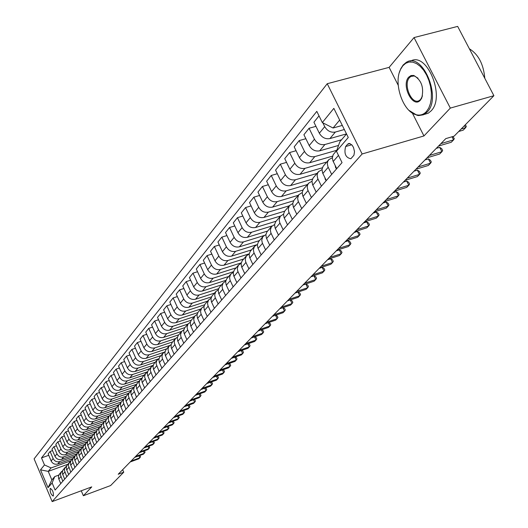 <?xml version="1.0" encoding="UTF-8"?>
<svg xmlns="http://www.w3.org/2000/svg" width="528" height="528" viewBox="0 0 528 528"><rect width="100%" height="100%" fill="white"/><g stroke="black" fill="none" stroke-linecap="round" stroke-linejoin="round"><path stroke-width="0.79" d="M53.341 495.964C53.618 492.38 52.609 489.859 50.312 488.387L50.18 488.499C49.909 492.083 50.926 494.604 53.209 496.069L53.341 495.964M327.235 83.714L34.102 458.852L52.16 501.6L362.122 153.978L327.235 83.714L389.123 67.366L398.237 85.305M412.408 113.21L423.958 135.947L450.325 108.095L414.031 37.574L389.123 67.366M414.031 37.574L457.664 26.4L493.898 95.7L450.325 108.095M493.898 95.7L454.12 136.165L445.79 138.62L118.213 474.256L123.75 472.204L122.661 469.696M347.582 144.269L345.635 146.52C343.873 153.562 345.609 157.641 350.849 158.763L353.925 155.258L354.506 151.734L353.549 147.589L352.209 145.286L349.734 143.51L347.582 144.269L349.985 143.576M339.649 120.074L333.069 128.007L322.324 122.562L316.807 111.362L41.501 457.895L48.741 455.308M322.324 122.562L333.848 108.359L348.275 137.478L336.455 151.259L339.86 141.761L346.52 133.94M67.822 464.284L48.239 471.372L51.869 479.952L54.754 476.573L52.114 482.942L55.117 490.037L342.045 162.611L336.455 151.259M52.114 482.942L48.048 487.681L40.511 469.841L44.484 464.937L41.501 457.895M81.259 490.783L83.371 495.733L110.629 485.549L123.75 472.204M83.371 495.733L91.753 486.882L52.16 501.6M423.958 135.947L362.122 153.978M54.754 476.573L58.813 475.094M248.945 268.858L245.725 261.954L245.236 259.288L246.325 255.955L249.19 253.942M257.156 259.486L253.882 252.503L253.381 249.803L254.476 246.437L257.426 244.398M265.584 249.863L262.264 242.794L261.749 240.068L262.845 236.669L265.894 234.59M274.25 239.976L270.871 232.822L270.349 230.063L271.445 226.631L274.593 224.512M283.16 229.812L279.721 222.572L279.18 219.78L280.289 216.315L283.543 214.157M292.314 219.364L288.816 212.025L288.268 209.207L289.377 205.702L292.743 203.511M301.739 208.613L298.181 201.188L297.614 198.33L298.723 194.792L302.207 192.555M311.434 197.545L307.811 190.027L307.23 187.136L307.6 184.965L308.675 183.15L311.956 181.289M321.413 186.153L317.731 178.537L317.13 175.613L317.5 173.422L318.582 171.587L321.994 169.679M331.696 174.425L327.941 166.703L327.327 163.746L327.697 161.528L328.786 159.674L332.336 157.733M342.302 125.42L333.069 128.007M344.335 129.525L335.359 132.046C330.891 132.799 327.347 131.003 324.72 126.661L322.826 122.819M346.493 133.881L329.908 138.574C325.466 139.326 321.941 137.551 319.341 133.234L313.929 122.212L319.018 115.856M341.543 139.781L324.944 144.507C320.529 145.266 317.031 143.497 314.45 139.214L309.078 128.258L315.955 126.35M338.547 145.431L319.645 150.843C315.256 151.602 311.784 149.853 309.23 145.596L303.91 134.713L309.078 128.258M336.811 150.275L314.827 156.598C310.464 157.364 307.012 155.628 304.478 151.397L299.204 140.58L305.864 138.712M332.561 156.13L309.685 162.749C305.349 163.515 301.924 161.792 299.409 157.595L294.188 146.85L299.204 140.58M326.786 162.01L305.006 168.346C300.696 169.112 297.29 167.402 294.796 163.231L289.615 152.552L296.063 150.718M322.344 167.792L300.016 174.319C295.726 175.085 292.347 173.395 289.872 169.25L284.737 158.638L289.615 152.552M317.011 173.428L295.469 179.751C291.205 180.523 287.846 178.847 285.391 174.728L280.302 164.175L286.552 162.386M312.457 179.111L290.611 185.559C286.374 186.325 283.041 184.668 280.606 180.576L275.563 170.095L280.302 164.175M307.501 184.523L286.196 190.839C281.978 191.611 278.665 189.961 276.25 185.896L271.247 175.474L277.306 173.719M302.894 190.1L281.477 196.482C277.286 197.254 273.992 195.624 271.597 191.585L266.64 181.229L271.247 175.474M298.254 195.314L277.18 201.617C273.009 202.396 269.742 200.772 267.366 196.759L262.442 186.463L268.323 184.741M293.641 200.779L272.593 207.108C268.448 207.887 265.195 206.276 262.838 202.283L257.961 192.06L262.442 186.463M289.265 205.808L268.409 212.104C264.29 212.883 261.056 211.286 258.72 207.319L253.882 197.149L259.585 195.466M284.698 211.154L263.947 217.444C259.849 218.222 256.634 216.638 254.318 212.698L249.52 202.594L253.882 197.149M280.507 216.025L259.882 222.308C255.803 223.087 252.615 221.516 250.312 217.595L245.553 207.55L251.09 205.9M276.052 221.232L255.532 227.502C251.48 228.287 248.312 226.73 246.028 222.836L241.309 212.843L245.553 207.55M272.026 225.964L251.572 232.241C247.54 233.02 244.391 231.475 242.121 227.601L237.442 217.668L242.821 216.051M267.643 231.04L247.342 237.296C243.335 238.082 240.2 236.544 237.95 232.696L233.31 222.829L237.442 217.668M263.881 235.6L243.487 241.91C239.501 242.689 236.386 241.171 234.155 237.343L229.541 227.528L234.775 225.938M259.459 240.596L239.369 246.833C235.402 247.619 232.307 246.107 230.089 242.306L225.522 232.551L229.541 227.528M256.205 244.913L235.613 251.328C231.667 252.107 228.591 250.609 226.387 246.833L221.852 237.125L226.934 235.574M251.48 249.909L231.594 256.126C227.667 256.912 224.618 255.427 222.433 251.665L217.932 242.022L221.852 237.125M249.203 253.829L227.938 260.502C224.03 261.287 220.994 259.809 218.823 256.073L214.355 246.484L219.298 244.959M243.705 258.984L224.024 265.181C220.136 265.967 217.12 264.502 214.969 260.792L210.533 251.249L214.355 246.484M241.23 262.885L220.453 269.452C216.592 270.237 213.589 268.778 211.451 265.089L207.049 255.598L211.86 254.107M236.128 267.835L216.638 274.012C212.797 274.798 209.814 273.352 207.689 269.683L203.326 260.251L207.049 255.598M233.482 271.709L213.16 278.17C209.332 278.956 206.369 277.523 204.263 273.874L199.927 264.488L204.613 263.03M228.73 276.467L209.438 282.625C205.636 283.411 202.686 281.985 200.594 278.355L196.291 269.029L199.927 264.488M225.944 280.309L206.045 286.678C202.257 287.463 199.327 286.051 197.248 282.44L192.977 273.161L197.538 271.729M221.516 284.889L202.415 291.02C198.647 291.806 195.736 290.407 193.67 286.816L189.433 277.589L192.977 273.161M218.618 288.697L199.102 294.98C195.353 295.766 192.456 294.373 190.41 290.803L186.199 281.622L190.641 280.216M214.474 293.106L195.558 299.218C191.836 300.003 188.951 298.617 186.919 295.066L182.741 285.938L186.199 281.622M211.49 296.875L192.331 303.079C188.621 303.864 185.757 302.491 183.731 298.96L179.586 289.879L183.909 288.499M207.603 301.132L188.872 307.217C185.183 308.002 182.332 306.636 180.325 303.125L176.207 294.096L179.586 289.879M204.56 304.847L185.717 310.992C182.041 311.771 179.21 310.418 177.217 306.926L173.125 297.944L177.342 296.591M200.891 308.966L182.338 315.025C178.688 315.81 175.87 314.464 173.884 310.992L169.825 302.056L173.125 297.944M197.822 312.629L179.256 318.714C175.619 319.493 172.821 318.16 170.848 314.701L166.822 305.811L170.933 304.484M194.33 316.615L175.963 322.654C172.339 323.44 169.554 322.106 167.6 318.674L163.594 309.83L166.822 305.811M191.268 320.219L172.953 326.251C169.349 327.037 166.577 325.717 164.637 322.298L160.657 313.5L164.67 312.2M187.928 324.093L169.726 330.106C166.142 330.891 163.39 329.578 161.456 326.179L157.509 317.427L160.657 313.5M184.899 327.624L166.789 333.623C163.218 334.402 160.479 333.102 158.558 329.716L154.638 321.017L158.552 319.737M181.665 331.406L163.64 337.392C160.09 338.171 157.364 336.877 155.456 333.511L151.562 324.852L154.638 321.017M178.708 334.851L160.763 340.824C157.232 341.603 154.519 340.322 152.625 336.97L148.757 328.357L152.579 327.103M177.388 350.513L174.266 342.896L174.445 340.54L175.547 338.547L157.687 344.507C154.169 345.286 151.477 344.012 149.589 340.679L145.748 332.112L148.757 328.357M172.656 341.92L154.876 347.866C151.378 348.645 148.691 347.378 146.824 344.065L143.002 335.537L146.731 334.303M169.594 345.517L151.866 351.463C148.388 352.242 145.715 350.981 143.86 347.688L140.065 339.2L143.002 335.537M166.736 348.83L149.12 354.75C145.655 355.529 142.996 354.275 141.148 350.995L137.379 342.553L141.022 341.345M163.845 352.315L146.177 358.274C142.725 359.047 140.085 357.799 138.25 354.539L134.508 346.144L137.379 342.553M160.941 355.588L143.484 361.489C140.052 362.261 137.425 361.02 135.604 357.779L131.881 349.417L135.439 348.236M158.347 358.928L140.606 364.927C137.194 365.699 134.574 364.472 132.766 361.244L129.07 352.928L131.881 349.417M155.272 362.208L137.98 368.075C134.574 368.841 131.974 367.62 130.172 364.412L126.502 356.129L129.98 354.968M153.239 378.074L150.242 370.3L151.015 367.277L153.219 365.317L135.161 371.441C131.776 372.214 129.188 370.999 127.4 367.805L123.75 359.568L126.502 356.129M149.728 368.676L132.587 374.517C129.215 375.289 126.641 374.081 124.865 370.9L121.235 362.703L124.634 361.561M147.569 371.758L129.829 377.817C126.476 378.583 123.915 377.388 122.146 374.22L118.543 366.062L121.235 362.703M144.302 375.012L127.314 380.827C123.974 381.592 121.427 380.404 119.665 377.256L116.081 369.138L119.407 368.016M142.045 378.074L124.615 384.054C121.288 384.82 118.754 383.638 117.005 380.503L113.447 372.425L116.081 369.138M138.983 381.216L122.146 387.004C118.84 387.77 116.312 386.595 114.576 383.473L111.038 375.434L114.286 374.332M136.653 384.259L119.5 390.166C116.213 390.931 113.698 389.756 111.969 386.654L108.458 378.655L111.038 375.434M133.782 387.295L117.091 393.05C113.81 393.815 111.309 392.654 109.593 389.558L106.095 381.599L109.276 380.516M131.393 390.311L114.497 396.145C111.236 396.911 108.748 395.749 107.039 392.68L103.567 384.754L106.095 381.599M128.68 393.248L112.134 398.977C108.887 399.736 106.412 398.587 104.709 395.525L101.257 387.638L104.366 386.575M126.251 396.231L109.6 402.006C106.366 402.765 103.904 401.623 102.214 398.581L98.782 390.727L101.257 387.638M123.684 399.076L107.283 404.778C104.062 405.537 101.614 404.402 99.931 401.366L96.518 393.551L99.561 392.509M121.229 402.026L104.795 407.748C101.594 408.507 99.152 407.378 97.482 404.362L94.096 396.581L96.518 393.551M118.793 404.791L102.524 410.461C99.337 411.22 96.908 410.098 95.245 407.095L91.879 399.346L94.855 398.323M116.332 407.702L100.096 413.371C96.914 414.13 94.499 413.015 92.849 410.025L89.496 402.316L91.879 399.346M113.995 410.388L97.865 416.031C94.703 416.79 92.301 415.675 90.658 412.705L87.325 405.029L90.242 404.019M111.547 413.252L95.482 418.889C92.327 419.641 89.938 418.539 88.308 415.576L84.995 407.939L87.325 405.029M109.289 415.879L93.298 421.496C90.163 422.248 87.78 421.146 86.156 418.202L82.863 410.599L85.714 409.609M106.88 418.691L90.961 424.294C87.839 425.04 85.47 423.951 83.853 421.021L80.579 413.45L82.863 410.599M104.683 421.258L88.823 426.848C85.714 427.601 83.351 426.512 81.748 423.595L78.487 416.057L81.286 415.081M102.32 424.017L86.526 429.594C83.431 430.34 81.081 429.264 79.484 426.353L76.25 418.849L78.487 416.057M100.201 426.525L84.434 432.102C81.345 432.848 79.009 431.772 77.418 428.881L74.197 421.41L76.936 420.453M97.838 429.244L82.183 434.795C79.108 435.534 76.784 434.465 75.2 431.587L71.999 424.149L74.197 421.41M95.845 431.673L80.124 437.25C77.068 437.996 74.752 436.933 73.174 434.062L69.993 426.657L72.679 425.72M93.449 434.372L77.92 439.89C74.87 440.629 72.567 439.573 71.003 436.722L67.835 429.35L69.993 426.657M91.648 436.702L75.9 442.306C72.864 443.045 70.574 441.995 69.016 439.151L65.868 431.812L68.495 430.888M89.14 439.402L73.735 444.893C70.712 445.632 68.429 444.589 66.884 441.758L63.749 434.452L65.868 431.812M87.74 452.819L85.199 445.936L85.727 443.586L87.628 441.606L71.755 447.262C68.746 447.995 66.469 446.959 64.931 444.14L61.816 436.861L64.396 435.956M84.909 444.338L69.63 449.803C66.634 450.536 64.37 449.5 62.839 446.695L59.743 439.454L61.816 436.861M83.325 446.523L67.683 452.126C64.7 452.859 62.449 451.829 60.925 449.038L57.842 441.824L60.37 440.926M80.758 449.183L65.604 454.621C62.627 455.354 60.383 454.331 58.872 451.546L55.803 444.365L57.842 441.824M79.114 451.361L63.697 456.898C60.733 457.631 58.502 456.614 56.991 453.842L53.942 446.688L56.423 445.81M76.685 453.935L61.644 459.347C58.7 460.079 56.476 459.063 54.971 456.304L51.942 449.189L53.942 446.688M74.989 456.106L59.776 461.584C56.839 462.317 54.622 461.307 53.13 458.561L50.114 451.466L52.549 450.602M72.686 458.608L57.763 463.987C54.839 464.719 52.635 463.716 51.15 460.984L48.154 453.922L50.114 451.466M70.95 460.759L51.084 467.933L48.239 471.372L40.511 469.841M336.745 168.663L332.95 160.895L332.336 157.925L333.161 154.704L336.791 150.335M326.311 180.569L322.595 172.9L322.007 169.389L323.11 166.327L328.66 159.819M332.165 156.248L332.422 156.77M316.186 192.119L312.536 184.556L311.969 181.078L313.064 178.055L318.463 171.732M306.359 203.339L302.768 195.868L302.221 192.436L303.31 189.44L308.557 183.295M296.802 214.243L293.278 206.864L292.743 203.471L293.832 200.501L298.934 194.528M287.522 224.836L284.057 217.549L283.536 214.196L284.618 211.259L289.582 205.438M278.494 235.132L275.088 227.938L274.586 224.618L275.662 221.714L280.487 216.051M269.716 245.15L266.363 238.042L265.874 234.762L266.944 231.884L271.649 226.373M261.175 254.899L257.875 247.876L257.4 244.636L258.463 241.784L263.043 236.412M252.859 264.389L249.612 257.446L249.15 254.239L250.206 251.42L254.674 246.187M244.761 273.629L241.567 266.765L241.118 263.597L242.167 260.799L246.517 255.704M240.946 277.979L237.778 271.154L237.303 268.521L238.385 265.221L241.164 263.241M236.874 282.632L233.732 275.847L233.29 272.712L234.34 269.94L238.577 264.97M233.158 286.869L230.043 280.124L229.574 277.517L230.65 274.25L233.35 272.303M229.185 291.403L226.096 284.698L225.667 281.589L226.703 278.85L230.842 273.999M225.568 295.535L222.499 288.862L222.037 286.282L223.113 283.048L225.733 281.134M221.694 299.95L218.651 293.317L218.229 290.248L219.265 287.536L223.304 282.803M218.17 303.976L215.14 297.383L214.698 294.829L215.761 291.628L218.308 289.747M214.388 308.286L211.391 301.732L210.982 298.69L212.012 296.003L215.952 291.383M210.949 312.213L207.966 305.692L207.53 303.164L208.593 299.99L211.068 298.142M207.266 316.417L204.31 309.929L203.914 306.926L204.937 304.26L208.784 299.752M203.907 320.245L200.97 313.797L200.548 311.296L201.604 308.154L204.006 306.332M200.317 324.35L197.399 317.935L197.01 314.959L198.033 312.319L201.788 307.916M197.036 328.086L194.146 321.71L193.723 319.235L194.779 316.12L197.122 314.332M193.532 332.092L190.661 325.743L190.278 322.799L191.03 320.575L194.964 315.883M190.331 335.742L187.48 329.432L187.07 326.984L188.113 323.895L190.397 322.133M186.905 339.649L184.074 333.373L183.704 330.455L184.714 327.862L188.298 323.657M183.784 343.213L180.972 336.97L180.569 334.547L181.612 331.485L183.83 329.756M180.437 347.028L177.646 340.817L177.289 337.933L178.286 335.366L181.79 331.254M174.121 354.235L171.217 347.622L171.092 344.771L172.3 342.335L175.547 338.547L177.421 337.201M171.145 357.641L168.406 351.523L168.023 349.147L168.795 346.52L171.164 344.474M167.95 361.284L165.238 355.199L164.888 352.367L165.878 349.846L169.336 345.794M165.04 364.604L162.34 358.552L161.964 356.202L162.736 353.595L165.046 351.582M161.918 368.168L159.238 362.149L158.902 359.344L159.634 357.212L163.264 352.876M159.073 371.415L156.037 363.561L156.809 360.518L159.067 358.525M156.017 374.893L153.377 368.94L153.047 366.161L154.024 363.686L157.337 359.799M150.256 381.473L147.642 375.58L147.286 373.283L148.051 370.735L151.536 366.571M147.53 384.582L144.58 376.886L145.345 373.897L147.503 371.963M144.613 387.915L142.039 382.074L141.722 379.348L142.692 376.913L145.867 373.19M141.953 390.951L139.042 383.328L139.801 380.365L141.913 378.464M139.095 394.211L136.554 388.423L136.244 385.73L136.963 383.671L140.316 379.665M136.488 397.181L133.617 389.638L134.376 386.694L136.442 384.82M133.696 400.369L131.188 394.647L130.845 392.416L131.597 389.935L134.884 386.001M131.149 403.28L128.311 395.809L129.063 392.891L131.089 391.043M128.416 406.402L125.935 400.732L125.598 398.521L126.35 396.059L129.571 392.205M125.915 409.253L123.116 401.848L123.869 398.957L125.855 397.135M123.242 412.302L120.793 406.685L120.463 404.501L121.209 402.059L124.37 398.277M120.793 415.094L118.034 407.761L118.78 404.897L120.721 403.102M118.173 418.084L115.757 412.52L115.434 410.355L116.173 407.933L119.282 404.224M115.777 420.816L113.051 413.549L113.797 410.711L115.698 408.943M113.21 423.746L110.821 418.235L110.504 416.084L111.243 413.688L114.292 410.045M110.867 426.426L108.174 419.225L108.913 416.407L110.781 414.665M108.352 429.29L105.989 423.832L105.679 421.7L106.412 419.324L109.408 415.747M106.055 431.917L103.389 424.783L104.128 421.991L105.963 420.268M103.587 434.729L101.257 429.317L100.947 427.205L101.68 424.849L104.617 421.331M101.336 437.296L98.71 430.234L99.442 427.462L101.237 425.766M98.921 440.055L96.617 434.696L96.314 432.604L97.04 430.267L99.931 426.809M96.716 442.576L94.116 435.574L94.651 433.178L96.611 431.152M94.347 445.276L92.063 439.963L91.773 437.89L92.492 435.574L95.33 432.175M92.182 447.744L89.615 440.807L90.143 438.431L92.077 436.432M89.859 450.397L87.608 445.13L87.318 443.071L88.037 440.774L90.823 437.435M85.463 455.413L83.233 450.199L82.949 448.16L83.662 445.876L86.401 442.596M83.378 457.789L80.87 450.971L81.398 448.635L83.266 446.681M81.147 460.337L78.943 455.169L78.665 453.143L79.372 450.886L82.064 447.658M79.108 462.667L76.626 455.908L77.154 453.592L78.982 451.664M76.916 465.168L74.738 460.04L74.461 458.04L75.167 455.796L77.814 452.621M74.91 467.452L72.461 460.753L72.983 458.456L74.785 456.548M72.765 469.907L70.607 464.825L70.336 462.838L71.036 460.607L73.643 457.492M70.798 472.151L68.376 465.505L68.891 463.228L70.666 461.347M68.686 474.553L66.554 469.517L66.29 467.551L66.99 465.34L69.544 462.271M66.759 476.758L64.363 470.171L64.878 467.914L66.627 466.052M64.687 479.12L62.581 474.124L62.317 472.171L63.01 469.979L65.531 466.963M62.792 481.279L60.423 474.751L60.938 472.507L62.66 470.672M44.484 464.937L51.084 467.933M60.76 483.602L58.674 478.652L58.417 476.711L59.11 474.533L61.585 471.563M48.048 487.681L51.869 479.952M461.162 128.997L465.617 127.697L463.188 130.159L458.74 131.465M465.386 124.7L466.303 126.482L465.617 127.697L464.528 125.578M336.607 168.815L335.689 167.871L335.155 165.429M440.9 143.629L453.598 139.874L451.235 142.27L438.563 146.025M452.872 136.534L454.298 138.653L453.598 139.874L452.014 136.785M326.271 180.616L325.367 179.678L324.845 177.566M429.356 155.463L441.923 151.701L439.626 154.031L427.086 157.786M436.273 148.375L439.705 147.358L441.923 151.701L442.636 150.48L441.751 148.744L439.705 147.358M316.094 191.928L314.86 189.387M418.136 166.954L430.577 163.198L428.347 165.462L415.932 169.217M425 159.925L428.399 158.908L430.577 163.198L431.297 161.977L430.426 160.261L428.399 158.908M306.082 202.778L305.191 200.924M407.233 178.127L419.542 174.379L417.377 176.576L405.088 180.325M414.038 171.158L417.404 170.135L419.542 174.379L420.275 173.151L419.423 171.455L417.404 170.135M426.307 111.672L428.71 108.167L430.406 103.646L431.31 98.347L431.363 92.519L430.558 86.48L428.934 80.546L426.584 75.016L423.621 70.191L420.209 66.317L416.526 63.591L412.757 62.139L409.108 62.033L405.755 63.261L402.864 65.743L400.561 69.386C393.162 83.516 403.286 112.451 416.467 114.794C420.235 115.645 423.515 114.602 426.307 111.672M399.379 72.481L400.745 68.772L403.108 65.043L406.19 62.423C422.347 51.209 442.141 97.911 427.126 112.094L423.397 114.8L418.684 115.559L417.034 115.289L408.995 110.378M420.413 100.122C413.028 109.078 400.924 85.252 408.692 77.161L411.015 75.544L413.767 75.451C421.535 80.071 424.182 87.628 421.714 98.129L420.413 100.122M417.998 78.184L414.328 75.959L410.896 76.415L409.51 77.583C402.811 84.421 411.82 105.488 419.331 100.492L420.651 99.409L422.479 95.924M469.366 48.781C478.401 54.364 483.549 64.205 484.803 78.302M410.573 61.123C426.881 51.117 445.784 97.106 430.98 110.999L428.215 113.223L424.063 114.484M296.36 213.312L295.852 212.256M396.627 188.998L408.817 185.249L406.705 187.387L394.541 191.136M403.379 182.074L406.712 181.058L408.817 185.249L409.556 184.021L408.712 182.345L406.712 181.058M386.305 199.571L398.376 195.829L396.323 197.908L384.278 201.65M393.01 192.7L396.31 191.684L398.376 195.829L399.122 194.594L398.297 192.944L396.31 191.684M376.266 209.86L388.212 206.125L386.212 208.151L374.293 211.88M382.912 203.042L386.179 202.033L388.212 206.125L388.971 204.89L388.159 203.26L386.179 202.033M366.491 219.872L378.319 216.15L376.372 218.123L364.564 221.846M373.085 213.114L376.319 212.104L378.319 216.15L379.084 214.916L378.279 213.299L376.319 212.104M356.968 229.634L368.683 225.918L366.788 227.839L355.093 231.554M363.515 222.928L366.716 221.912L368.683 225.918L369.448 224.684L368.663 223.087L366.716 221.912M347.688 239.138L359.291 235.429L357.443 237.303L345.86 241.006M354.182 232.485L357.357 231.475L359.291 235.429L360.063 234.201L359.291 232.617L357.357 231.475M338.646 248.398L350.143 244.702L348.335 246.53L336.871 250.226M345.094 241.798L348.236 240.794L350.143 244.702L350.915 243.474L350.156 241.91L348.236 240.794M329.835 257.433L341.213 253.744L339.458 255.526L328.099 259.208M336.224 250.879L339.339 249.876L341.213 253.744L341.999 252.516L341.246 250.972L339.339 249.876M321.235 266.237L332.515 262.568L330.799 264.304L319.546 267.973M327.584 259.736L330.667 258.74L332.515 262.568L333.3 261.334L332.561 259.809L330.667 258.74M312.853 274.831L324.02 271.168L322.351 272.864L311.203 276.52M319.15 268.382L322.199 267.386L324.02 271.168L324.812 269.94L324.08 268.429L322.199 267.386M304.669 283.213L315.737 279.563L314.101 281.219L303.059 284.863M310.913 276.817L313.942 275.821L315.737 279.563L316.529 278.342L315.81 276.844L313.942 275.821M296.683 291.397L307.646 287.76L306.049 289.377L295.106 293.014M302.881 285.047L305.877 284.057L307.646 287.76L308.438 286.539L307.732 285.061L305.877 284.057M288.882 299.389L299.746 295.766L298.188 297.343L287.344 300.96M295.033 293.086L298.003 292.103L299.746 295.766L300.544 294.545L299.845 293.08L298.003 292.103M281.266 307.19L292.03 303.587L290.506 305.125L279.767 308.728M292.03 303.587L290.321 299.97L292.142 300.92L292.829 302.366L292.03 303.587M273.827 314.813L284.493 311.223L283.008 312.728L272.356 316.318M282.889 307.679L284.618 308.576L285.292 310.009L284.493 311.223L282.83 307.705M266.554 322.265L277.127 318.688L275.669 320.159L265.122 323.737M275.623 315.223L277.259 316.054L277.926 317.473L277.127 318.688L275.51 315.256M259.446 329.551L269.927 325.987L268.501 327.426L258.047 330.983M268.514 322.588L270.072 323.374L270.725 324.779L269.927 325.987L268.356 322.641M252.496 336.666L262.885 333.122L261.492 334.528L251.123 338.072M261.558 329.789L263.036 330.521L263.69 331.914L262.885 333.122L261.36 329.855M245.698 343.629L255.994 340.098L254.635 341.477L244.358 345.008M254.76 336.831L256.159 337.517L256.799 338.897L255.994 340.098L254.516 336.917M239.052 350.44L249.256 346.922L247.929 348.275L237.739 351.787M248.107 343.721L249.434 344.362L250.061 345.728L249.256 346.922L247.817 343.82M232.551 357.106L242.669 353.602L241.362 354.922L231.264 358.42M241.593 350.46L242.847 351.061L243.474 352.414L242.669 353.602L241.263 350.572M226.182 363.627L236.214 360.142L234.94 361.436L224.928 364.914M235.217 357.053L236.405 357.614L237.019 358.954L236.214 360.142L234.848 357.179M219.952 370.016L229.898 366.544L228.65 367.805L218.724 371.276M228.974 363.508L230.096 364.03L230.703 365.356L229.898 366.544L228.571 363.647M213.853 376.266L223.714 372.808L222.493 374.048L212.645 377.5M222.862 369.824L223.918 370.313L224.519 371.626L223.714 372.808L222.42 369.983M207.88 382.384L217.655 378.946L216.46 380.16L206.699 383.592M216.876 376.015L217.866 376.471L218.46 377.771L217.655 378.946L216.394 376.187M202.026 388.384L211.721 384.958L210.547 386.146L200.871 389.565M211.009 382.074L211.939 382.496L212.527 383.783L211.721 384.958L210.494 382.259M196.291 394.258L205.907 390.852L204.758 392.014L195.155 395.419M205.26 388.014L206.131 388.403L206.712 389.684L205.907 390.852L204.712 388.212M190.674 400.013L200.211 396.62L199.082 397.762L189.559 401.155M199.63 393.835L200.442 394.192L201.016 395.459L200.211 396.62L199.043 394.04M185.163 405.656L194.627 402.283L193.519 403.399L184.074 406.771M194.106 399.538L194.865 399.868L195.426 401.122L194.627 402.283L193.486 399.755M179.764 411.187L189.149 407.827L188.067 408.929L178.695 412.282M188.687 405.128L189.394 405.431L189.955 406.672L189.149 407.827L188.041 405.359M174.471 416.612L183.784 413.272L182.721 414.348L173.422 417.688M183.374 410.606L184.028 410.89L184.582 412.117L183.784 413.272L182.695 410.85M169.277 421.931L178.517 418.605L177.474 419.661L168.254 422.981M178.16 415.985L179.315 417.457L178.517 418.605L177.454 416.236M164.188 427.152L173.349 423.839L172.326 424.875L163.178 428.182M173.052 421.252L174.148 422.697L173.349 423.839L172.313 421.522M159.192 432.267L168.28 428.974L167.277 429.99L158.202 433.283M168.036 426.426L169.079 427.838L168.28 428.974L167.27 426.703M154.288 437.29L163.31 434.016L162.327 435.013L153.318 438.286M163.112 431.501L164.102 432.881L163.31 434.016L162.32 431.792M149.477 442.22L158.426 438.959L157.463 439.943L148.526 443.197M158.275 436.484L159.218 437.831L158.426 438.959L157.463 436.781M144.751 447.064L153.635 443.817L152.684 444.774L143.821 448.021M153.529 441.375L154.427 442.695L153.635 443.817L152.691 441.679M140.118 451.81L148.929 448.582L147.998 449.526L139.201 452.753M148.87 446.173L149.721 447.467L148.929 448.582L148.005 446.49M135.564 456.476L144.309 453.268L143.398 454.192L134.66 457.4M144.296 450.886L145.094 452.153L144.309 453.268L143.405 451.209M131.089 461.056L139.775 457.862L138.877 458.773L130.205 461.967M139.801 455.512L140.56 456.753L139.775 457.862L138.89 455.849M329.908 138.574L335.359 132.046M319.645 150.843L324.944 144.507M309.685 162.749L314.827 156.598M300.016 174.319L305.006 168.346M290.611 185.559L295.469 179.751M281.477 196.482L286.196 190.839M272.593 207.108L277.18 201.617M263.947 217.444L268.409 212.104M255.532 227.502L259.882 222.308M247.342 237.296L251.572 232.241M239.369 246.833L243.487 241.91M231.594 256.126L235.613 251.328M224.024 265.181L227.938 260.502M216.638 274.012L220.453 269.452M209.438 282.625L213.16 278.17M202.415 291.02L206.045 286.678M195.558 299.218L199.102 294.98M188.872 307.217L192.331 303.079M182.338 315.025L185.717 310.992M175.963 322.654L179.256 318.714M169.726 330.106L172.953 326.251M163.64 337.392L166.789 333.623M157.687 344.507L160.763 340.824M151.866 351.463L154.876 347.866M146.177 358.274L149.12 354.75M140.606 364.927L143.484 361.489M135.161 371.441L137.98 368.075M129.829 377.817L132.587 374.517M124.615 384.054L127.314 380.827M119.5 390.166L122.146 387.004M114.497 396.145L117.091 393.05M109.6 402.006L112.134 398.977M104.795 407.748L107.283 404.778M100.096 413.371L102.524 410.461M95.482 418.889L97.865 416.031M90.961 424.294L93.298 421.496M86.526 429.594L88.823 426.848M82.183 434.795L84.434 432.102M77.92 439.89L80.124 437.25M73.735 444.893L75.9 442.306M69.63 449.803L71.755 447.262M65.604 454.621L67.683 452.126M61.644 459.347L63.697 456.898M57.763 463.987L59.776 461.584M319.341 133.234L324.72 126.661M333.214 161.482L338.488 155.384M322.852 173.474L328.198 167.284M309.23 145.596L314.45 139.214M312.787 185.123L317.981 179.111M299.409 157.595L304.478 151.397M303.013 196.429L308.062 190.588M289.872 169.25L294.796 163.231M293.522 207.418L298.426 201.742M280.606 180.576L285.391 174.728M284.295 218.097L289.06 212.579M271.597 191.585L276.25 185.896M275.319 228.479L279.959 223.113M262.838 202.283L267.366 196.759M266.594 238.577L271.102 233.356M254.318 212.698L258.72 207.319M258.106 248.404L262.489 243.329M246.028 222.836L250.312 217.595M249.836 257.968L254.107 253.024M237.95 232.696L242.121 227.601M241.791 267.287L245.949 262.469M230.089 242.306L234.155 237.343M233.944 276.355L237.996 271.669M222.433 251.665L226.387 246.833M226.307 285.199L230.254 280.632M214.969 260.792L218.823 256.073M218.856 293.819L222.71 289.364M207.689 269.683L211.451 265.089M211.596 302.221L215.351 297.878M200.594 278.355L204.263 273.874M204.514 310.418L208.171 306.181M193.67 286.816L197.248 282.44M197.604 318.417L201.175 314.285M186.919 295.066L190.41 290.803M190.859 326.225L194.344 322.186M180.325 303.125L183.731 298.96M184.272 333.841L187.678 329.908M173.884 310.992L177.217 306.926M177.837 341.286L181.163 337.438M167.6 318.674L170.848 314.701M171.56 348.553L174.808 344.797M161.456 326.179L164.637 322.298M165.422 355.661L168.597 351.985M155.456 333.511L158.558 329.716M159.423 362.597L162.525 359.007M149.589 340.679L152.625 336.97M153.556 369.389L156.592 365.878M143.86 347.688L146.824 344.065M147.827 376.022L150.79 372.59M138.25 354.539L141.148 350.995M142.217 382.51L145.114 379.157M132.766 361.244L135.604 357.779M136.726 388.859L139.564 385.579M127.4 367.805L130.172 364.412M131.36 395.076L134.138 391.862M122.146 374.22L124.865 370.9M126.106 401.155L128.819 398.013M117.005 380.503L119.665 377.256M120.958 407.114L123.618 404.032M111.969 386.654L114.576 383.473M115.922 412.942L118.529 409.926M107.039 392.68L109.593 389.558M110.986 418.651L113.54 415.694M102.214 398.581L104.709 395.525M106.154 424.248L108.656 421.351M97.482 404.362L99.931 401.366M101.416 429.726L103.864 426.888M92.849 410.025L95.245 407.095M96.769 435.098L99.172 432.32M88.308 415.576L90.658 412.705M92.222 440.365L94.578 437.639M83.853 421.021L86.156 418.202M87.76 445.526L90.07 442.853M79.484 426.353L81.748 423.595M83.384 450.589L85.648 447.968M75.2 431.587L77.418 428.881M79.094 455.558L81.312 452.984M71.003 436.722L73.174 434.062M74.884 460.429L77.062 457.908M66.884 441.758L69.016 439.151M70.752 465.208L72.89 462.733M62.839 446.695L64.931 444.14M66.7 469.9L68.798 467.471M58.872 451.546L60.925 449.038M62.72 474.5L64.779 472.118M54.971 456.304L56.991 453.842M58.819 479.021L60.839 476.685M51.15 460.984L53.13 458.561M351.754 144.764L345.635 146.52M335.755 167.937L336.158 167.475M325.433 179.744L325.736 179.395M349.193 143.458L348.196 143.741M428.215 113.223L424.367 114.312M410.896 76.415L413.14 75.814M414.328 75.959L413.767 75.451M421.885 97.515L421.714 98.129M416.467 114.794L417.034 115.289M400.561 69.386L400.745 68.772"/></g></svg>
